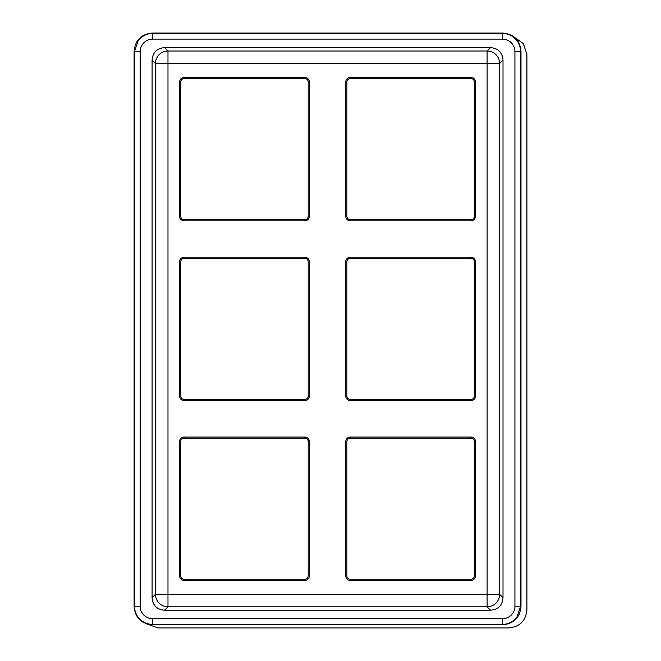 <?xml version="1.0" encoding="UTF-8"?>
<svg xmlns="http://www.w3.org/2000/svg" width="661" height="661" viewBox="0 0 661 661"><rect width="100%" height="100%" fill="white"/><g stroke="black" fill="none" stroke-linecap="round" stroke-linejoin="round"><path stroke-width="0.99" d="M146.792 623.934L158.194 627.95L508.714 627.95C519.769 626.876 525.834 620.811 526.908 609.756L526.908 54.409L523.388 43.643L514.184 37.057M140.157 606.203L134.092 606.583C135.166 617.647 141.231 623.711 152.294 624.785L502.798 624.785C513.853 623.711 519.918 617.647 521 606.583L520.62 606.203L516.919 617.209L515.274 619.084C511.697 622.563 507.408 624.339 502.418 624.414L152.674 624.414C147.684 624.339 143.396 622.563 139.81 619.084C136.323 615.498 134.547 611.202 134.472 606.203L134.472 51.632L138.174 40.635L139.81 38.751C143.396 35.273 147.684 33.504 152.674 33.43L502.418 33.43C507.408 33.504 511.697 35.281 515.283 38.759C518.769 42.345 520.546 46.634 520.62 51.632L520.62 606.203L514.927 606.203L514.927 51.632A12.518 12.518 45.1 0 0 502.418 39.115L152.674 39.115A12.518 12.518 -44.9 0 0 140.157 51.632L140.157 606.203A12.518 12.518 -134.9 0 0 152.674 618.721L152.294 624.785M134.092 606.583L134.092 51.252C135.166 40.197 141.239 34.124 152.294 33.05L502.798 33.05L502.418 39.115M514.927 51.632L521 51.252C519.926 40.197 513.853 34.124 502.798 33.05M521 51.252L521 606.583M152.08 597.693L155.467 594.305L487.107 594.305L487.107 606.823L490.495 610.21L164.597 610.21C156.888 609.582 152.716 605.41 152.08 597.693L152.08 60.143L155.467 63.53A12.518 12.518 -45 0 1 167.985 51.013L167.985 606.823A12.518 12.518 -135 0 1 155.467 594.305L155.467 63.53L487.107 63.53L487.107 51.013A12.518 12.518 45 0 1 499.617 63.53L487.107 63.53L487.107 594.305L499.617 594.305A12.518 12.518 135 0 1 487.107 606.823L167.985 606.823L164.597 610.21M490.495 610.21C498.204 609.582 502.377 605.41 503.004 597.693L503.004 60.143C502.377 52.434 498.204 48.261 490.495 47.625L487.107 51.013L167.985 51.013L164.597 47.625L490.495 47.625M164.597 47.625C156.888 48.261 152.716 52.434 152.08 60.143M475.482 575.855L475.482 441.581A4.553 4.553 0 0 0 470.929 437.028L350.305 437.028A4.553 4.553 0 0 0 345.753 441.581L345.753 575.855A4.553 4.553 0 0 0 350.305 580.408L470.929 580.408A4.553 4.553 0 0 0 475.482 575.855L474.342 575.855L474.342 441.581A3.412 3.412 0 0 0 470.929 438.16L350.305 438.16A3.412 3.412 0 0 0 346.893 441.581L346.893 575.855A3.412 3.412 0 0 0 350.305 579.267L470.929 579.267A3.412 3.412 0 0 0 474.342 575.855M475.482 81.981L475.482 216.263A4.553 4.553 0 0 1 470.929 220.815L350.305 220.815A4.553 4.553 0 0 1 345.753 216.263L345.753 81.981A4.553 4.553 0 0 1 350.305 77.428L470.929 77.428A4.553 4.553 0 0 1 475.482 81.981L474.342 81.981L474.342 216.263A3.412 3.412 0 0 1 470.929 219.675L350.305 219.675A3.412 3.412 0 0 1 346.893 216.263L346.893 81.981A3.412 3.412 0 0 1 350.305 78.568L470.929 78.568A3.412 3.412 0 0 1 474.342 81.981M184.163 258.368L304.787 258.368L304.787 257.228A4.553 4.553 0 0 1 309.34 261.781L309.34 396.063A4.553 4.553 0 0 1 304.787 400.607L184.163 400.607A4.553 4.553 0 0 1 179.61 396.063L179.61 261.781A4.553 4.553 0 0 1 184.163 257.228L184.163 258.368A3.412 3.412 0 0 0 180.75 261.781L180.75 396.063A3.412 3.412 0 0 0 184.163 399.475L184.163 400.607M304.787 257.228L184.163 257.228M179.61 81.981L179.61 216.263A4.553 4.553 0 0 0 184.163 220.815L304.787 220.815A4.553 4.553 0 0 0 309.34 216.263L309.34 81.981A4.553 4.553 0 0 0 304.787 77.428L184.163 77.428A4.553 4.553 0 0 0 179.61 81.981L180.75 81.981L180.75 216.263A3.412 3.412 0 0 0 184.163 219.675L304.787 219.675A3.412 3.412 0 0 0 308.2 216.263L308.2 81.981A3.412 3.412 0 0 0 304.787 78.568L184.163 78.568A3.412 3.412 0 0 0 180.75 81.981M179.61 575.855L179.61 441.581A4.553 4.553 0 0 1 184.163 437.028L304.787 437.028A4.553 4.553 0 0 1 309.34 441.581L309.34 575.855A4.553 4.553 0 0 1 304.787 580.408L184.163 580.408A4.553 4.553 0 0 1 179.61 575.855L180.75 575.855L180.75 441.581A3.412 3.412 0 0 1 184.163 438.16L304.787 438.16A3.412 3.412 0 0 1 308.2 441.581L308.2 575.855A3.412 3.412 0 0 1 304.787 579.267L184.163 579.267A3.412 3.412 0 0 1 180.75 575.855M470.929 399.475L350.305 399.475L350.305 400.607A4.553 4.553 0 0 1 345.753 396.063L345.753 261.781A4.553 4.553 0 0 1 350.305 257.228L470.929 257.228A4.553 4.553 0 0 1 475.482 261.781L475.482 396.063A4.553 4.553 0 0 1 470.929 400.607L470.929 399.475A3.412 3.412 0 0 0 474.342 396.063L474.342 261.781A3.412 3.412 0 0 0 470.929 258.368L470.929 257.228M350.305 400.607L470.929 400.607M304.787 400.607L304.787 399.475A3.412 3.412 0 0 0 308.2 396.063L308.2 261.781A3.412 3.412 0 0 0 304.787 258.368M304.787 399.475L184.163 399.475M350.305 257.228L350.305 258.368A3.412 3.412 0 0 0 346.893 261.781L346.893 396.063A3.412 3.412 0 0 0 350.305 399.475M350.305 258.368L470.929 258.368M152.674 618.721L502.418 618.721L502.798 624.785M514.927 606.203A12.518 12.518 135.1 0 1 502.418 618.721M152.294 33.05L152.674 39.115M140.157 51.632L134.092 51.252M503.004 60.143L499.617 63.53L499.617 594.305L503.004 597.693M475.482 441.581L474.342 441.581M470.929 580.408L470.929 579.267M350.305 579.267L350.305 580.408M345.753 575.855L346.893 575.855M346.893 441.581L345.753 441.581M350.305 437.028L350.305 438.16M470.929 438.16L470.929 437.028M474.342 216.263L475.482 216.263M470.929 220.815L470.929 219.675M350.305 219.675L350.305 220.815M345.753 216.263L346.893 216.263M346.893 81.981L345.753 81.981M350.305 77.428L350.305 78.568M470.929 78.568L470.929 77.428M309.34 261.781L308.2 261.781M308.2 396.063L309.34 396.063M180.75 261.781L179.61 261.781M179.61 396.063L180.75 396.063M179.61 216.263L180.75 216.263M184.163 77.428L184.163 78.568M304.787 78.568L304.787 77.428M309.34 81.981L308.2 81.981M308.2 216.263L309.34 216.263M304.787 220.815L304.787 219.675M184.163 219.675L184.163 220.815M180.75 441.581L179.61 441.581M184.163 437.028L184.163 438.16M304.787 438.16L304.787 437.028M309.34 441.581L308.2 441.581M308.2 575.855L309.34 575.855M304.787 580.408L304.787 579.267M184.163 579.267L184.163 580.408M345.753 396.063L346.893 396.063M346.893 261.781L345.753 261.781M474.342 396.063L475.482 396.063M475.482 261.781L474.342 261.781"/></g></svg>
